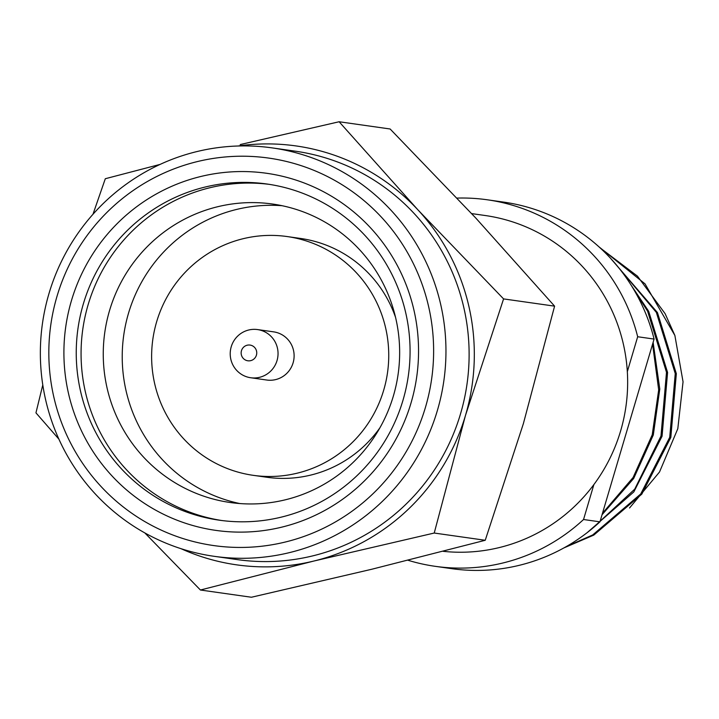 <?xml version="1.0" encoding="UTF-8"?>
<svg xmlns="http://www.w3.org/2000/svg" width="719" height="719" viewBox="0 0 719 719"><rect width="100%" height="100%" fill="white"/><g stroke="black" fill="none" stroke-linecap="round" stroke-linejoin="round"><path stroke-width="1.08" d="M144.843 532.932L200.412 590.011L313.87 561.036L434.231 533.04L465.463 415.483L503.579 298.906L417.901 209.84A211.548 207.926 -81.9 0 0 326.381 152.626A211.548 207.926 -81.9 0 0 238.133 146.002M180.99 548.669A211.548 207.926 -81.9 0 0 313.87 561.036A211.548 207.926 -81.9 0 0 465.463 415.483A211.548 207.926 -81.9 0 0 417.901 209.84L339.116 121.754L240.218 144.564M425.432 407.412A195.685 192.333 -81.9 0 0 296.785 164.274A195.685 192.333 -81.9 0 0 57.026 296.246A195.685 192.333 -81.9 0 0 185.673 539.385A195.685 192.333 -81.9 0 0 425.432 407.412M437.323 410.693A206.263 202.731 -81.9 0 0 301.719 154.414A206.263 202.731 -81.9 0 0 272.142 147.889A206.263 202.731 -81.9 0 0 45.162 308.442A206.263 202.731 -81.9 0 0 184.594 549.801A206.263 202.731 -81.9 0 0 214.172 556.317A206.263 202.731 -81.9 0 0 437.323 410.693M292.426 178.977A180.343 177.26 98.1 0 1 410.998 403.062A180.343 177.26 98.1 0 1 190.023 524.69A180.343 177.26 98.1 0 1 71.46 300.605A180.343 177.26 98.1 0 1 292.426 178.977M291.357 189.385A169.774 166.862 98.1 0 1 402.964 400.33A169.774 166.862 98.1 0 1 219.304 520.188A169.774 166.862 98.1 0 1 194.957 514.822A169.774 166.862 98.1 0 1 80.195 316.171A169.774 166.862 98.1 0 1 267.01 184.019A169.774 166.862 98.1 0 1 291.357 189.385M200.412 590.011L251.416 597.246L371.777 569.25L485.235 540.275L523.36 423.698L554.592 306.15L475.807 218.055L390.12 128.989L339.116 121.754M42.789 384.917L35.95 412.85L58.922 439.174M160.085 164.408L105.307 178.725L92.976 214.271M503.579 298.906L554.592 306.15M434.231 533.04L485.235 540.275M246.698 360.534A7.936 7.801 -81.9 0 0 256.413 355.177A7.936 7.801 -81.9 0 0 251.201 345.327A7.936 7.801 98.1 0 0 241.476 350.674A7.936 7.801 98.1 0 0 246.698 360.534M247.219 376.981A24.329 23.916 -81.9 0 0 277.48 358.808A24.329 23.916 -81.9 0 0 261.033 330.345A24.329 23.916 98.1 0 0 230.781 348.508A24.329 23.916 98.1 0 0 247.219 376.981M250.715 377.745L266.758 380.027A24.329 23.916 -81.9 0 0 277.085 332.618A24.329 23.916 -81.9 0 0 273.597 331.854L257.546 329.572M235.94 471.511A120.585 118.518 -81.9 0 0 253.232 475.331A120.585 118.518 -81.9 0 0 385.932 381.465A120.585 118.518 -81.9 0 0 304.416 240.362A120.585 118.518 98.1 0 0 287.124 236.551A120.585 118.518 98.1 0 0 154.432 330.416A120.585 118.518 98.1 0 0 235.94 471.511M253.232 475.331L266.749 477.245A120.585 118.518 -81.9 0 0 379.884 427.841M395.558 317.403A120.585 118.518 -81.9 0 0 317.924 242.285A120.585 118.518 98.1 0 0 300.632 238.465L287.124 236.551M282.073 205.706A150.729 148.15 98.1 0 0 124.773 328.844A150.729 148.15 98.1 0 0 227.626 500.442A150.729 148.15 -81.9 0 0 239.804 503.552M208.663 497.755A150.729 148.15 98.1 0 1 106.772 321.375A150.729 148.15 98.1 0 1 272.636 204.043A150.729 148.15 98.1 0 1 294.251 208.816A150.729 148.15 -81.9 0 1 396.142 385.186A150.729 148.15 -81.9 0 1 230.278 502.518A150.729 148.15 -81.9 0 1 208.663 497.755M269.418 184.379A169.774 166.862 98.1 0 0 84.761 318.068A169.774 166.862 98.1 0 0 199.783 515.505A169.774 166.862 -81.9 0 0 221.722 520.511M272.142 147.889L295.302 151.179A206.263 202.731 98.1 0 1 324.88 157.695A206.263 202.731 -81.9 0 1 464.312 399.054A206.263 202.731 -81.9 0 1 237.333 559.607L214.172 556.317M471.655 213.597L485.028 215.493A169.244 166.341 -81.9 0 1 509.304 220.841A169.244 166.341 98.1 0 1 627.327 371.678L637.672 336.744A185.107 181.934 -81.9 0 0 513.806 205.634A185.107 181.934 -81.9 0 0 487.257 199.783A185.107 181.934 -81.9 0 0 457.095 198.085M487.257 199.783L503.668 202.111A185.107 181.934 98.1 0 1 530.209 207.962A185.107 181.934 98.1 0 1 654.083 339.071L599.943 521.841A185.107 181.934 98.1 0 1 451.649 568.657L435.238 566.329A185.107 181.934 -81.9 0 0 583.54 519.513L599.943 521.841M635.758 400.914L616.3 466.622M602.477 513.276L633.124 477.461L652.223 434.824L658.685 389.896L652.582 344.122M602.046 514.75L633.673 478.486L653.31 434.986L659.781 389.024L653.122 342.316M591.404 529.274L634.715 489.154L660.977 436.065L666.495 372.307L647.594 311.156L634.14 290.125M587.135 532.671L633.825 491.904L662.064 436.226L667.583 372.469L648.682 311.309L630.806 284.661M565.952 546.764L592.708 534.945L640.719 493.98L669.731 437.314L675.249 373.556L656.348 312.397L612.66 260.629M563.804 547.959L593.795 535.098L641.806 494.133L670.818 437.467L676.336 373.709L657.436 312.558L610.683 258.454M598.828 246.716L645.015 283.852L674.88 335.476L665.102 313.646L637.483 276.177L599.925 247.722M629.547 507.982L659.512 472.015L677.81 428.695L683.05 381.807L674.88 335.476M408.041 560.272A185.107 181.934 -81.9 0 0 435.238 566.329M637.672 336.744L654.083 339.071M583.54 519.513L593.885 484.57A169.244 166.341 98.1 0 1 443.147 551.32M627.327 371.678A169.244 166.341 98.1 0 1 593.885 484.57"/></g></svg>
